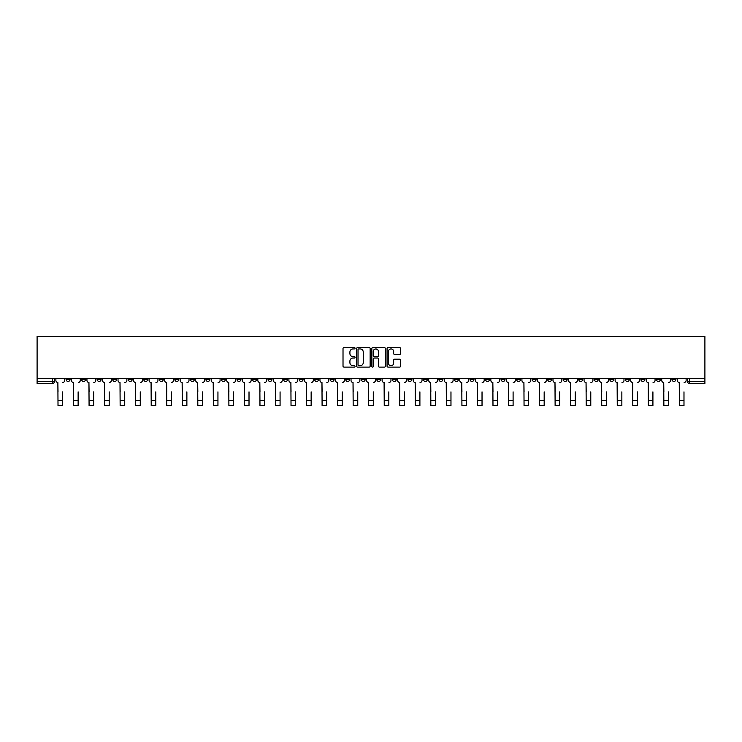 <?xml version="1.0" encoding="UTF-8"?>
<svg xmlns="http://www.w3.org/2000/svg" width="742" height="742" viewBox="0 0 742 742"><rect width="100%" height="100%" fill="white"/><g stroke="black" fill="none" stroke-linecap="round" stroke-linejoin="round"><path stroke-width="1.11" d="M355.066 348.239A0.686 0.686 0 0 0 354.379 347.562L344 347.562A0.974 0.974 0 0 0 343.017 348.536L343.017 366.131A0.974 0.974 0 0 0 344 367.105L354.379 367.105A0.686 0.686 0 0 0 355.066 366.418A0.686 0.686 0 0 0 354.379 365.741L353.044 365.741A3.126 3.126 0 0 1 349.909 362.606L349.909 361.141A3.126 3.126 0 0 1 353.044 358.015L354.379 358.015A0.686 0.686 0 0 0 355.066 357.329A0.686 0.686 0 0 0 354.379 356.652L353.044 356.652A3.126 3.126 0 0 1 349.909 353.517L349.909 352.051A3.126 3.126 0 0 1 353.044 348.925L354.379 348.925A0.686 0.686 0 0 0 355.066 348.239M578.732 378.346L578.732 379.44L582.711 379.44A1.994 1.994 0 0 1 580.717 381.434A1.994 1.994 0 0 1 578.732 379.44L578.732 378.346M485.518 378.346L485.518 379.44L489.507 379.44A1.994 1.994 0 0 1 487.513 381.434A1.994 1.994 0 0 1 485.518 379.44L485.518 378.346M469.983 378.346L469.983 379.44L473.971 379.44A1.994 1.994 0 0 1 471.977 381.434A1.994 1.994 0 0 1 469.983 379.44L469.983 378.346M376.778 378.346L376.778 379.44L380.757 379.44A1.994 1.994 0 0 1 378.763 381.434A1.994 1.994 0 0 1 376.778 379.44L376.778 378.346M361.243 378.346L361.243 379.44L365.222 379.44A1.994 1.994 0 0 1 363.237 381.434A1.994 1.994 0 0 1 361.243 379.44L361.243 378.346M345.707 378.346L345.707 379.44L349.686 379.44A1.994 1.994 0 0 1 347.701 381.434A1.994 1.994 0 0 1 345.707 379.44L345.707 378.346M314.636 378.346L314.636 379.44L318.624 379.44A1.994 1.994 0 0 1 316.63 381.434A1.994 1.994 0 0 1 314.636 379.44L314.636 378.346M283.565 379.44L283.565 378.346L283.565 379.44A1.994 1.994 0 0 0 285.559 381.434A1.994 1.994 0 0 1 283.565 379.44L287.553 379.44A1.994 1.994 0 0 1 285.559 381.434A1.994 1.994 0 0 0 287.553 379.44L287.553 378.346L287.553 379.44M268.029 379.44L268.029 378.346L268.029 379.44A1.994 1.994 0 0 0 270.023 381.434A1.994 1.994 0 0 1 268.029 379.44L272.017 379.44A1.994 1.994 0 0 1 270.023 381.434M252.493 379.44L252.493 378.346L252.493 379.44A1.994 1.994 0 0 0 254.487 381.434A1.994 1.994 0 0 1 252.493 379.44L256.482 379.44A1.994 1.994 0 0 1 254.487 381.434A1.994 1.994 0 0 0 256.482 379.44L256.482 378.346L256.482 379.44M236.958 378.346L236.958 379.44L240.946 379.44A1.994 1.994 0 0 1 238.952 381.434A1.994 1.994 0 0 1 236.958 379.44L236.958 378.346M221.431 378.346L221.431 379.44L225.41 379.44A1.994 1.994 0 0 1 223.416 381.434A1.994 1.994 0 0 1 221.431 379.44L221.431 378.346M205.896 378.346L205.896 379.44L209.875 379.44A1.994 1.994 0 0 1 207.881 381.434A1.994 1.994 0 0 1 205.896 379.44L205.896 378.346M190.36 379.44L190.36 378.346L190.36 379.44A1.994 1.994 0 0 0 192.345 381.434A1.994 1.994 0 0 1 190.36 379.44L194.339 379.44A1.994 1.994 0 0 1 192.345 381.434M159.289 379.44L159.289 378.346L159.289 379.44A1.994 1.994 0 0 0 161.283 381.434A1.994 1.994 0 0 1 159.289 379.44L163.268 379.44A1.994 1.994 0 0 1 161.283 381.434A1.994 1.994 0 0 0 163.268 379.44L163.268 378.346L163.268 379.44M143.753 379.44L143.753 378.346L143.753 379.44A1.994 1.994 0 0 0 145.747 381.434A1.994 1.994 0 0 1 143.753 379.44L147.732 379.44A1.994 1.994 0 0 1 145.747 381.434A1.994 1.994 0 0 0 147.732 379.44L147.732 378.346L147.732 379.44M128.218 379.44L128.218 378.346L128.218 379.44A1.994 1.994 0 0 0 130.212 381.434A1.994 1.994 0 0 1 128.218 379.44L132.206 379.44A1.994 1.994 0 0 1 130.212 381.434A1.994 1.994 0 0 0 132.206 379.44L132.206 378.346L132.206 379.44M112.682 379.44L112.682 378.346L112.682 379.44A1.994 1.994 0 0 0 114.676 381.434A1.994 1.994 0 0 1 112.682 379.44L116.67 379.44A1.994 1.994 0 0 1 114.676 381.434M97.146 379.44L97.146 378.346L97.146 379.44A1.994 1.994 0 0 0 99.14 381.434A1.994 1.994 0 0 1 97.146 379.44L101.135 379.44A1.994 1.994 0 0 1 99.14 381.434A1.994 1.994 0 0 0 101.135 379.44L101.135 378.346L101.135 379.44M81.611 379.44L81.611 378.346L81.611 379.44A1.994 1.994 0 0 0 83.605 381.434A1.994 1.994 0 0 1 81.611 379.44L85.599 379.44A1.994 1.994 0 0 1 83.605 381.434A1.994 1.994 0 0 0 85.599 379.44L85.599 378.346L85.599 379.44M399.567 354.453A0.974 0.974 0 0 0 400.541 353.47L400.541 348.536A0.974 0.974 0 0 0 399.567 347.562L388.029 347.562A0.974 0.974 0 0 0 387.055 348.536L387.055 366.131A0.974 0.974 0 0 0 388.029 367.105L399.567 367.105A0.974 0.974 0 0 0 400.541 366.131L400.541 360.167A0.974 0.974 0 0 0 399.567 359.193L394.633 359.193A0.974 0.974 0 0 0 393.65 360.167L393.65 363.126A2.616 2.616 0 0 1 391.034 365.741A2.616 2.616 0 0 1 388.428 363.126L388.428 351.541A2.616 2.616 0 0 1 391.034 348.925A2.616 2.616 0 0 1 393.65 351.541L393.65 353.47A0.974 0.974 0 0 0 394.633 354.453L399.567 354.453M704.9 378.346L37.1 378.346L37.1 336.321L704.9 336.321L704.9 383.419L689.466 383.419A1.994 1.994 0 0 1 687.472 381.434L704.9 381.434M370.147 348.536A0.974 0.974 0 0 0 369.164 347.562L357.635 347.562A0.974 0.974 0 0 0 356.652 348.536L356.652 366.131A0.974 0.974 0 0 0 357.635 367.105L369.164 367.105A0.974 0.974 0 0 0 370.147 366.131L370.147 348.536M372.836 347.562L384.365 347.562A0.974 0.974 0 0 1 385.348 348.536L385.348 366.131A0.974 0.974 0 0 1 384.365 367.105L379.431 367.105A0.974 0.974 0 0 1 378.457 366.131L378.457 358.998A0.974 0.974 0 0 0 377.474 358.015L374.2 358.015A0.974 0.974 0 0 0 373.226 358.998L373.226 366.418A0.686 0.686 0 0 1 372.54 367.105A0.686 0.686 0 0 1 371.853 366.418L371.853 348.536A0.974 0.974 0 0 1 372.836 347.562M687.472 378.346L687.472 381.434A1.994 1.994 0 0 0 689.466 383.419L689.466 378.346M54.528 378.346L54.528 381.434L54.528 378.346M52.534 378.346L52.534 383.419L37.1 383.419L37.1 381.434L54.528 381.434A1.994 1.994 0 0 1 52.534 383.419A1.994 1.994 0 0 0 54.528 381.434M37.1 378.346L37.1 381.434M675.925 378.346L675.925 379.44A1.994 1.994 0 0 1 673.931 381.434A1.994 1.994 0 0 1 671.937 379.44L675.925 379.44M671.937 378.346L671.937 379.44M660.389 379.44L660.389 378.346L660.389 379.44A1.994 1.994 0 0 1 658.395 381.434A1.994 1.994 0 0 1 656.401 379.44L660.389 379.44A1.994 1.994 0 0 1 658.395 381.434M656.401 378.346L656.401 379.44M644.854 378.346L644.854 379.44A1.994 1.994 0 0 1 642.86 381.434A1.994 1.994 0 0 1 640.865 379.44A1.994 1.994 0 0 0 642.86 381.434M640.865 378.346L640.865 379.44L644.854 379.44M629.318 378.346L629.318 379.44A1.994 1.994 0 0 1 627.324 381.434A1.994 1.994 0 0 1 625.33 379.44L629.318 379.44A1.994 1.994 0 0 1 627.324 381.434M625.33 378.346L625.33 379.44M613.782 378.346L613.782 379.44A1.994 1.994 0 0 1 611.788 381.434A1.994 1.994 0 0 1 609.794 379.44A1.994 1.994 0 0 0 611.788 381.434M609.794 378.346L609.794 379.44L613.782 379.44M598.247 378.346L598.247 379.44A1.994 1.994 0 0 1 596.253 381.434A1.994 1.994 0 0 1 594.268 379.44L598.247 379.44M594.268 378.346L594.268 379.44M582.711 378.346L582.711 379.44A1.994 1.994 0 0 1 580.717 381.434M567.176 378.346L567.176 379.44A1.994 1.994 0 0 1 565.181 381.434A1.994 1.994 0 0 1 563.197 379.44L567.176 379.44M563.197 378.346L563.197 379.44M551.64 378.346L551.64 379.44A1.994 1.994 0 0 1 549.655 381.434A1.994 1.994 0 0 1 547.661 379.44L551.64 379.44M547.661 378.346L547.661 379.44M536.104 378.346L536.104 379.44A1.994 1.994 0 0 1 534.119 381.434A1.994 1.994 0 0 1 532.125 379.44A1.994 1.994 0 0 0 534.119 381.434M532.125 378.346L532.125 379.44L536.104 379.44M520.569 378.346L520.569 379.44A1.994 1.994 0 0 1 518.584 381.434A1.994 1.994 0 0 1 516.59 379.44L520.569 379.44M516.59 378.346L516.59 379.44M505.042 378.346L505.042 379.44A1.994 1.994 0 0 1 503.048 381.434A1.994 1.994 0 0 1 501.054 379.44L505.042 379.44M501.054 378.346L501.054 379.44M489.507 378.346L489.507 379.44M473.971 378.346L473.971 379.44L473.971 378.346M458.435 378.346L458.435 379.44A1.994 1.994 0 0 1 456.441 381.434A1.994 1.994 0 0 1 454.447 379.44L458.435 379.44M454.447 378.346L454.447 379.44M442.9 378.346L442.9 379.44A1.994 1.994 0 0 1 440.906 381.434A1.994 1.994 0 0 1 438.912 379.44L442.9 379.44M438.912 378.346L438.912 379.44M427.364 378.346L427.364 379.44A1.994 1.994 0 0 1 425.37 381.434A1.994 1.994 0 0 1 423.376 379.44L427.364 379.44M423.376 378.346L423.376 379.44M411.829 378.346L411.829 379.44A1.994 1.994 0 0 1 409.834 381.434A1.994 1.994 0 0 1 407.85 379.44L411.829 379.44M407.85 378.346L407.85 379.44M396.293 378.346L396.293 379.44A1.994 1.994 0 0 1 394.299 381.434A1.994 1.994 0 0 1 392.314 379.44L396.293 379.44M392.314 378.346L392.314 379.44M380.757 378.346L380.757 379.44A1.994 1.994 0 0 1 378.763 381.434M365.222 378.346L365.222 379.44M349.686 379.44L349.686 378.346L349.686 379.44A1.994 1.994 0 0 1 347.701 381.434M334.15 378.346L334.15 379.44A1.994 1.994 0 0 1 332.166 381.434A1.994 1.994 0 0 1 330.171 379.44A1.994 1.994 0 0 0 332.166 381.434A1.994 1.994 0 0 0 334.15 379.44L330.171 379.44L330.171 378.346M318.624 379.44L318.624 378.346L318.624 379.44A1.994 1.994 0 0 1 316.63 381.434M303.088 378.346L303.088 379.44A1.994 1.994 0 0 1 301.094 381.434A1.994 1.994 0 0 1 299.1 379.44A1.994 1.994 0 0 0 301.094 381.434M299.1 378.346L299.1 379.44L303.088 379.44M272.017 378.346L272.017 379.44L272.017 378.346M240.946 379.44L240.946 378.346L240.946 379.44A1.994 1.994 0 0 1 238.952 381.434M225.41 379.44L225.41 378.346L225.41 379.44A1.994 1.994 0 0 1 223.416 381.434M209.875 379.44L209.875 378.346L209.875 379.44A1.994 1.994 0 0 1 207.881 381.434M194.339 378.346L194.339 379.44L194.339 378.346M178.803 379.44L178.803 378.346L178.803 379.44A1.994 1.994 0 0 1 176.819 381.434A1.994 1.994 0 0 1 174.824 379.44L178.803 379.44A1.994 1.994 0 0 1 176.819 381.434M174.824 378.346L174.824 379.44M116.67 378.346L116.67 379.44L116.67 378.346M70.063 378.346L70.063 379.44A1.994 1.994 0 0 1 68.069 381.434A1.994 1.994 0 0 1 66.075 379.44A1.994 1.994 0 0 0 68.069 381.434A1.994 1.994 0 0 0 70.063 379.44L70.063 378.346M66.075 378.346L66.075 379.44L70.063 379.44M358.711 348.925A0.686 0.686 0 0 0 358.024 349.612L358.024 365.055A0.686 0.686 0 0 0 358.711 365.741L360.13 365.741A3.126 3.126 0 0 0 363.255 362.606L363.255 352.051A3.126 3.126 0 0 0 360.13 348.925L358.711 348.925M378.457 351.587A2.616 2.616 0 0 0 375.842 348.972A2.616 2.616 0 0 0 373.226 351.587L373.226 355.668A0.974 0.974 0 0 0 374.2 356.652L377.474 356.652A0.974 0.974 0 0 0 378.457 355.668L378.457 351.587M55.873 380.433L55.873 378.346L55.873 380.433A1.994 1.994 0 0 0 57.867 382.427L58.015 391.887M57.867 382.427L58.015 405.679L62.597 405.679L62.597 391.887M64.73 380.433L64.73 378.346L64.73 380.433A1.994 1.994 0 0 1 62.745 382.427M71.408 380.433L71.408 378.346L71.408 380.433A1.994 1.994 0 0 0 73.402 382.427L73.551 391.887M73.402 382.427L73.551 405.679L78.133 405.679L78.133 391.887M80.266 380.433L80.266 378.346L80.266 380.433A1.994 1.994 0 0 1 78.281 382.427M86.944 380.433L86.944 378.346L86.944 380.433A1.994 1.994 0 0 0 88.929 382.427L89.086 391.887M88.929 382.427L89.086 405.679L93.659 405.679L93.659 391.887M95.801 380.433L95.801 378.346L95.801 380.433A1.994 1.994 0 0 1 93.817 382.427M102.479 380.433L102.479 378.346L102.479 380.433A1.994 1.994 0 0 0 104.464 382.427L104.613 391.887M104.464 382.427L104.613 405.679L109.195 405.679L109.195 391.887M111.337 380.433L111.337 378.346L111.337 380.433A1.994 1.994 0 0 1 109.343 382.427M118.015 380.433L118.015 378.346L118.015 380.433A1.994 1.994 0 0 0 120 382.427L120.148 391.887M120 382.427L120.148 405.679L124.73 405.679L124.73 391.887M126.873 380.433L126.873 378.346L126.873 380.433A1.994 1.994 0 0 1 124.879 382.427M133.541 380.433L133.541 378.346L133.541 380.433A1.994 1.994 0 0 0 135.536 382.427L135.684 391.887M135.536 382.427L135.684 405.679L140.266 405.679L140.266 391.887M142.408 380.433L142.408 378.346L142.408 380.433A1.994 1.994 0 0 1 140.414 382.427M149.077 380.433L149.077 378.346L149.077 380.433A1.994 1.994 0 0 0 151.071 382.427L151.22 391.887M151.071 382.427L151.22 405.679L155.801 405.679L155.801 391.887M157.944 380.433L157.944 378.346L157.944 380.433A1.994 1.994 0 0 1 155.95 382.427M164.613 380.433L164.613 378.346L164.613 380.433A1.994 1.994 0 0 0 166.607 382.427L166.755 391.887M166.607 382.427L166.755 405.679L171.337 405.679L171.337 391.887M173.48 380.433L173.48 378.346L173.48 380.433A1.994 1.994 0 0 1 171.485 382.427M180.148 380.433L180.148 378.346L180.148 380.433A1.994 1.994 0 0 0 182.142 382.427L182.291 391.887M182.142 382.427L182.291 405.679L186.873 405.679L186.873 391.887M189.015 380.433L189.015 378.346L189.015 380.433A1.994 1.994 0 0 1 187.021 382.427M195.684 380.433L195.684 378.346L195.684 380.433A1.994 1.994 0 0 0 197.678 382.427L197.826 391.887M197.678 382.427L197.826 405.679L202.408 405.679L202.408 391.887M204.551 380.433L204.551 378.346L204.551 380.433A1.994 1.994 0 0 1 202.557 382.427M211.22 380.433L211.22 378.346L211.22 380.433A1.994 1.994 0 0 0 213.214 382.427L213.362 391.887M213.214 382.427L213.362 405.679L217.944 405.679L217.944 391.887M220.086 380.433L220.086 378.346L220.086 380.433A1.994 1.994 0 0 1 218.092 382.427M226.755 380.433L226.755 378.346L226.755 380.433A1.994 1.994 0 0 0 228.749 382.427L228.898 391.887M228.749 382.427L228.898 405.679L233.48 405.679L233.48 391.887M235.622 380.433L235.622 378.346L235.622 380.433A1.994 1.994 0 0 1 233.628 382.427M242.291 380.433L242.291 378.346L242.291 380.433A1.994 1.994 0 0 0 244.285 382.427L244.433 391.887M244.285 382.427L244.433 405.679L249.015 405.679L249.015 391.887M251.148 380.433L251.148 378.346L251.148 380.433A1.994 1.994 0 0 1 249.164 382.427M257.826 380.433L257.826 378.346L257.826 380.433A1.994 1.994 0 0 0 259.821 382.427L259.969 391.887M259.821 382.427L259.969 405.679L264.551 405.679L264.551 391.887M266.684 380.433L266.684 378.346L266.684 380.433A1.994 1.994 0 0 1 264.699 382.427M273.362 380.433L273.362 378.346L273.362 380.433A1.994 1.994 0 0 0 275.347 382.427L275.505 391.887M275.347 382.427L275.505 405.679L280.077 405.679L280.077 391.887M282.22 380.433L282.22 378.346L282.22 380.433A1.994 1.994 0 0 1 280.235 382.427M288.898 380.433L288.898 378.346L288.898 380.433A1.994 1.994 0 0 0 290.883 382.427L291.031 391.887M290.883 382.427L291.031 405.679L295.613 405.679L295.613 391.887M297.755 380.433L297.755 378.346L297.755 380.433A1.994 1.994 0 0 1 295.761 382.427M304.433 380.433L304.433 378.346L304.433 380.433A1.994 1.994 0 0 0 306.418 382.427L306.567 391.887M306.418 382.427L306.567 405.679L311.148 405.679L311.148 391.887M313.291 380.433L313.291 378.346L313.291 380.433A1.994 1.994 0 0 1 311.297 382.427M319.96 380.433L319.96 378.346L319.96 380.433A1.994 1.994 0 0 0 321.954 382.427L322.102 391.887M321.954 382.427L322.102 405.679L326.684 405.679L326.684 391.887M328.827 380.433L328.827 378.346L328.827 380.433A1.994 1.994 0 0 1 326.832 382.427M335.495 380.433L335.495 378.346L335.495 380.433A1.994 1.994 0 0 0 337.489 382.427L337.638 391.887M337.489 382.427L337.638 405.679L342.22 405.679L342.22 391.887M344.362 380.433L344.362 378.346L344.362 380.433A1.994 1.994 0 0 1 342.368 382.427M351.031 380.433L351.031 378.346L351.031 380.433A1.994 1.994 0 0 0 353.025 382.427L353.173 391.887M353.025 382.427L353.173 405.679L357.755 405.679L357.755 391.887M359.898 380.433L359.898 378.346L359.898 380.433A1.994 1.994 0 0 1 357.904 382.427M366.567 380.433L366.567 378.346L366.567 380.433A1.994 1.994 0 0 0 368.561 382.427L368.709 391.887M368.561 382.427L368.709 405.679L373.291 405.679L373.291 391.887M375.433 380.433L375.433 378.346L375.433 380.433A1.994 1.994 0 0 1 373.439 382.427M382.102 380.433L382.102 378.346L382.102 380.433A1.994 1.994 0 0 0 384.096 382.427L384.245 391.887M384.096 382.427L384.245 405.679L388.827 405.679L388.827 391.887M390.969 380.433L390.969 378.346L390.969 380.433A1.994 1.994 0 0 1 388.975 382.427M397.638 380.433L397.638 378.346L397.638 380.433A1.994 1.994 0 0 0 399.632 382.427L399.78 391.887M399.632 382.427L399.78 405.679L404.362 405.679L404.362 391.887M406.505 380.433L406.505 378.346L406.505 380.433A1.994 1.994 0 0 1 404.511 382.427M413.173 380.433L413.173 378.346L413.173 380.433A1.994 1.994 0 0 0 415.168 382.427L415.316 391.887M415.168 382.427L415.316 405.679L419.898 405.679L419.898 391.887M422.04 380.433L422.04 378.346L422.04 380.433A1.994 1.994 0 0 1 420.046 382.427M428.709 380.433L428.709 378.346L428.709 380.433A1.994 1.994 0 0 0 430.703 382.427L430.852 391.887M430.703 382.427L430.852 405.679L435.433 405.679L435.433 391.887M437.567 380.433L437.567 378.346L437.567 380.433A1.994 1.994 0 0 1 435.582 382.427M444.245 380.433L444.245 378.346L444.245 380.433A1.994 1.994 0 0 0 446.239 382.427L446.387 391.887M446.239 382.427L446.387 405.679L450.969 405.679L450.969 391.887M453.102 380.433L453.102 378.346L453.102 380.433A1.994 1.994 0 0 1 451.117 382.427M459.78 380.433L459.78 378.346L459.78 380.433A1.994 1.994 0 0 0 461.765 382.427L461.923 391.887M461.765 382.427L461.923 405.679L466.495 405.679L466.495 391.887M468.638 380.433L468.638 378.346L468.638 380.433A1.994 1.994 0 0 1 466.653 382.427M475.316 380.433L475.316 378.346L475.316 380.433A1.994 1.994 0 0 0 477.301 382.427L477.449 391.887M477.301 382.427L477.449 405.679L482.031 405.679L482.031 391.887M484.174 380.433L484.174 378.346L484.174 380.433A1.994 1.994 0 0 1 482.179 382.427M490.852 380.433L490.852 378.346L490.852 380.433A1.994 1.994 0 0 0 492.836 382.427L492.985 391.887M492.836 382.427L492.985 405.679L497.567 405.679L497.567 391.887M499.709 380.433L499.709 378.346L499.709 380.433A1.994 1.994 0 0 1 497.715 382.427M506.378 380.433L506.378 378.346L506.378 380.433A1.994 1.994 0 0 0 508.372 382.427L508.52 391.887M508.372 382.427L508.52 405.679L513.102 405.679L513.102 391.887M515.245 380.433L515.245 378.346L515.245 380.433A1.994 1.994 0 0 1 513.251 382.427M521.914 380.433L521.914 378.346L521.914 380.433A1.994 1.994 0 0 0 523.908 382.427L524.056 391.887M523.908 382.427L524.056 405.679L528.638 405.679L528.638 391.887M530.78 380.433L530.78 378.346L530.78 380.433A1.994 1.994 0 0 1 528.786 382.427M537.449 380.433L537.449 378.346L537.449 380.433A1.994 1.994 0 0 0 539.443 382.427L539.592 391.887M539.443 382.427L539.592 405.679L544.174 405.679L544.174 391.887M546.316 380.433L546.316 378.346L546.316 380.433A1.994 1.994 0 0 1 544.322 382.427M552.985 380.433L552.985 378.346L552.985 380.433A1.994 1.994 0 0 0 554.979 382.427L555.127 391.887M554.979 382.427L555.127 405.679L559.709 405.679L559.709 391.887M561.852 380.433L561.852 378.346L561.852 380.433A1.994 1.994 0 0 1 559.858 382.427M568.52 380.433L568.52 378.346L568.52 380.433A1.994 1.994 0 0 0 570.515 382.427L570.663 391.887M570.515 382.427L570.663 405.679L575.245 405.679L575.245 391.887M577.387 380.433L577.387 378.346L577.387 380.433A1.994 1.994 0 0 1 575.393 382.427M584.056 380.433L584.056 378.346L584.056 380.433A1.994 1.994 0 0 0 586.05 382.427L586.199 391.887M586.05 382.427L586.199 405.679L590.78 405.679L590.78 391.887M592.923 380.433L592.923 378.346L592.923 380.433A1.994 1.994 0 0 1 590.929 382.427M599.592 380.433L599.592 378.346L599.592 380.433A1.994 1.994 0 0 0 601.586 382.427L601.734 391.887M601.586 382.427L601.734 405.679L606.316 405.679L606.316 391.887M608.459 380.433L608.459 378.346L608.459 380.433A1.994 1.994 0 0 1 606.464 382.427M615.127 380.433L615.127 378.346L615.127 380.433A1.994 1.994 0 0 0 617.121 382.427L617.27 391.887M617.121 382.427L617.27 405.679L621.852 405.679L621.852 391.887M623.985 380.433L623.985 378.346L623.985 380.433A1.994 1.994 0 0 1 622 382.427M630.663 380.433L630.663 378.346L630.663 380.433A1.994 1.994 0 0 0 632.657 382.427L632.805 391.887M632.657 382.427L632.805 405.679L637.387 405.679L637.387 391.887M639.521 380.433L639.521 378.346L639.521 380.433A1.994 1.994 0 0 1 637.536 382.427M646.199 380.433L646.199 378.346L646.199 380.433A1.994 1.994 0 0 0 648.183 382.427L648.341 391.887M648.183 382.427L648.341 405.679L652.914 405.679L652.914 391.887M655.056 380.433L655.056 378.346L655.056 380.433A1.994 1.994 0 0 1 653.071 382.427M661.734 380.433L661.734 378.346L661.734 380.433A1.994 1.994 0 0 0 663.719 382.427L663.867 391.887M663.719 382.427L663.867 405.679L668.449 405.679L668.449 391.887M670.592 380.433L670.592 378.346L670.592 380.433A1.994 1.994 0 0 1 668.598 382.427M677.27 380.433L677.27 378.346L677.27 380.433A1.994 1.994 0 0 0 679.255 382.427L679.403 391.887M679.255 382.427L679.403 405.679L683.985 405.679L683.985 391.887M686.127 380.433L686.127 378.346L686.127 380.433A1.994 1.994 0 0 1 684.133 382.427M62.597 400.652L58.015 400.652M78.133 400.652L73.551 400.652M93.659 400.652L89.086 400.652M109.195 400.652L104.613 400.652M124.73 400.652L120.148 400.652M140.266 400.652L135.684 400.652M155.801 400.652L151.22 400.652M171.337 400.652L166.755 400.652M186.873 400.652L182.291 400.652M202.408 400.652L197.826 400.652M217.944 400.652L213.362 400.652M233.48 400.652L228.898 400.652M249.015 400.652L244.433 400.652M264.551 400.652L259.969 400.652M280.077 400.652L275.505 400.652M295.613 400.652L291.031 400.652M311.148 400.652L306.567 400.652M326.684 400.652L322.102 400.652M342.22 400.652L337.638 400.652M357.755 400.652L353.173 400.652M373.291 400.652L368.709 400.652M388.827 400.652L384.245 400.652M404.362 400.652L399.78 400.652M419.898 400.652L415.316 400.652M435.433 400.652L430.852 400.652M450.969 400.652L446.387 400.652M466.495 400.652L461.923 400.652M482.031 400.652L477.449 400.652M497.567 400.652L492.985 400.652M513.102 400.652L508.52 400.652M528.638 400.652L524.056 400.652M544.174 400.652L539.592 400.652M559.709 400.652L555.127 400.652M575.245 400.652L570.663 400.652M590.78 400.652L586.199 400.652M606.316 400.652L601.734 400.652M621.852 400.652L617.27 400.652M637.387 400.652L632.805 400.652M652.914 400.652L648.341 400.652M668.449 400.652L663.867 400.652M683.985 400.652L679.403 400.652"/></g></svg>
